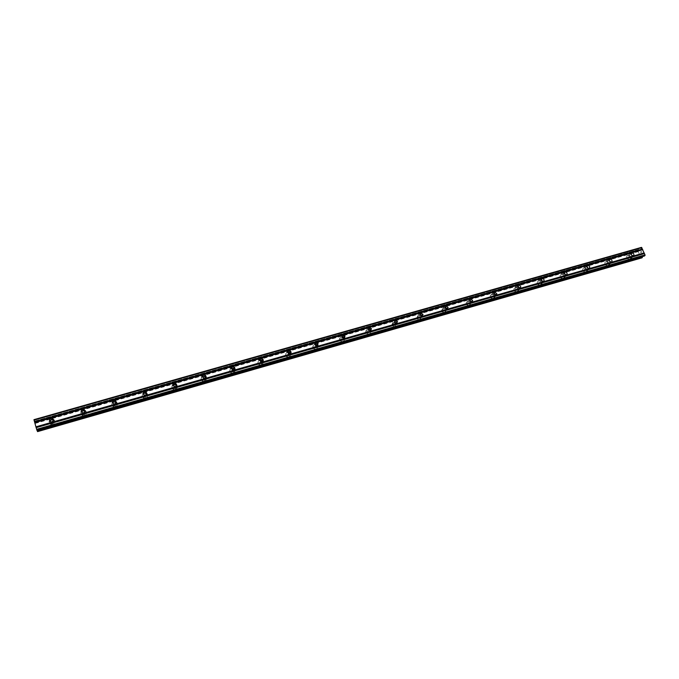 <?xml version="1.0" encoding="UTF-8"?>
<svg xmlns="http://www.w3.org/2000/svg" width="679" height="679" viewBox="0 0 679 679"><rect width="100%" height="100%" fill="white"/><g stroke="black" fill="none" stroke-linecap="round" stroke-linejoin="round"><path stroke-width="0.51" stroke-dasharray="3.4 2.55" d="M631.046 257.349C629.586 257.29 629.009 256.569 629.306 255.177L629.917 254.718C631.394 254.778 631.971 255.508 631.657 256.9L631.046 257.349M627.786 255.389L626.836 256.11C626.369 258.266 627.269 259.386 629.535 259.48L630.468 258.784C630.961 256.62 630.07 255.491 627.786 255.389L626.836 256.11C626.369 258.266 627.269 259.386 629.535 259.48L630.468 258.784C630.961 256.628 630.07 255.491 627.786 255.389M609.182 263.613C607.747 263.571 607.153 262.858 607.408 261.466L608.061 260.948C609.513 260.991 610.098 261.704 609.835 263.096L609.182 263.613M605.999 261.602L604.972 262.417C604.582 264.572 605.507 265.676 607.739 265.735L608.74 264.937C609.165 262.781 608.248 261.67 605.999 261.602L604.972 262.417C604.582 264.572 605.498 265.676 607.739 265.735L608.74 264.946C609.156 262.781 608.248 261.67 605.999 261.602M586.97 269.97C585.553 269.953 584.942 269.257 585.145 267.874L585.85 267.28C587.267 267.297 587.878 268.001 587.666 269.385L586.97 269.97M583.855 267.916L582.76 268.842C582.455 270.989 583.397 272.067 585.587 272.084L586.664 271.184C586.995 269.028 586.062 267.942 583.855 267.916L582.76 268.85C582.455 270.989 583.397 272.067 585.587 272.084L586.664 271.184C586.995 269.037 586.062 267.942 583.855 267.916M565.055 274.588L565.132 275.759L564.385 276.429C563.01 276.446 562.382 275.767 562.518 274.401L563.273 273.713L564.504 273.951M561.346 274.333L560.175 275.402C559.971 277.516 560.939 278.56 563.078 278.543L564.232 277.499C564.47 275.377 563.502 274.316 561.346 274.333L560.175 275.402C559.971 277.516 560.939 278.56 563.069 278.543L564.232 277.499C564.461 275.377 563.502 274.316 561.346 274.333M542.198 281.293L541.435 282.999C540.094 283.041 539.457 282.388 539.516 281.055L540.323 280.257L541.375 280.376M538.481 280.851L537.225 282.091C537.131 284.161 538.124 285.163 540.195 285.104L541.435 283.898C541.553 281.81 540.569 280.8 538.481 280.851L537.225 282.091C537.131 284.161 538.124 285.172 540.195 285.104L541.435 283.898C541.553 281.81 540.569 280.8 538.481 280.851M518.917 288.057L518.102 289.678L516.142 287.828L516.999 286.911L517.899 286.954M515.225 287.48L513.901 288.923C513.935 290.926 514.945 291.877 516.931 291.775L518.247 290.374C518.247 288.346 517.237 287.387 515.225 287.48L513.901 288.923C513.935 290.935 514.945 291.885 516.931 291.775L518.247 290.374C518.238 288.346 517.237 287.387 515.225 287.48M495.246 294.915L494.371 296.468L492.377 294.745L494.04 293.668M491.588 294.219L490.196 295.9C490.365 297.818 491.401 298.701 493.285 298.556L494.668 296.918C494.533 294.983 493.497 294.083 491.588 294.219L490.196 295.9C490.365 297.818 491.401 298.709 493.285 298.556L494.668 296.927C494.524 294.983 493.497 294.083 491.588 294.219M471.158 301.875L470.25 303.369L468.23 301.799L469.783 300.517M467.551 301.077L466.117 303.029C466.422 304.829 467.466 305.635 469.24 305.448L470.674 303.547C470.394 301.722 469.35 300.89 467.551 301.077L466.108 303.029C466.422 304.829 467.466 305.635 469.24 305.448L470.674 303.547C470.394 301.722 469.35 300.899 467.551 301.077M446.68 308.937L445.713 310.396L443.684 308.996L445.118 307.485M443.107 308.045L441.647 310.311C442.088 311.967 443.141 312.679 444.787 312.467L446.247 310.252C445.831 308.572 444.787 307.833 443.107 308.045L441.647 310.311C442.088 311.967 443.141 312.679 444.787 312.467L446.247 310.252C445.831 308.572 444.787 307.833 443.107 308.045M421.718 316.1L420.751 317.534L418.748 316.329L420.029 314.598M418.247 315.132L416.804 317.73C417.364 319.215 418.4 319.834 419.911 319.597L421.37 317.051C420.827 315.531 419.792 314.895 418.247 315.132L416.804 317.738C417.364 319.215 418.4 319.843 419.911 319.597L421.37 317.051C420.827 315.54 419.792 314.895 418.247 315.132M396.358 323.382L395.356 324.8L393.396 323.79L394.516 321.846M392.963 322.338L391.571 325.292L394.609 326.854L396.018 323.959L392.963 322.338L391.571 325.292L394.609 326.854L396.018 323.959L392.954 322.338M370.556 330.775L369.529 332.192L367.628 331.369L368.544 329.23M367.229 329.68C365.752 330.317 365.319 331.411 365.939 332.965L368.867 334.238C370.327 333.61 370.759 332.532 370.182 330.996L367.229 329.68C365.752 330.317 365.319 331.411 365.939 332.965L368.867 334.238C370.327 333.61 370.759 332.532 370.182 331.004L367.229 329.68M344.287 338.278L343.234 339.721L341.427 339.067L342.123 336.767M341.045 337.14C339.415 337.896 339.025 339.101 339.882 340.748L342.674 341.749C344.278 341.011 344.677 339.823 343.871 338.193L341.045 337.14C339.415 337.896 339.025 339.101 339.882 340.748L342.674 341.749C344.278 341.011 344.677 339.831 343.863 338.193L341.045 337.14M317.56 345.908L316.473 347.376L314.776 346.876L315.217 344.448M314.402 344.737C312.62 345.611 312.281 346.91 313.384 348.624L316.015 349.396C317.772 348.539 318.12 347.258 317.068 345.552L314.402 344.737C312.62 345.611 312.281 346.91 313.384 348.624L316.015 349.396C317.772 348.539 318.12 347.258 317.068 345.552L314.402 344.737M290.349 353.649L289.237 355.168L287.641 354.794L287.837 352.291L287.344 352.35C285.426 353.352 285.138 354.727 286.479 356.483L288.94 357.061C290.536 356.365 291.002 355.21 290.34 353.589M287.276 352.469C285.367 353.47 285.07 354.845 286.411 356.602L288.881 357.179C290.773 356.203 291.079 354.837 289.78 353.08L287.276 352.469C285.367 353.47 285.07 354.845 286.411 356.602L288.881 357.179C290.773 356.203 291.07 354.837 289.78 353.088L287.276 352.469M262.637 361.517L261.5 363.112L260.015 362.832L259.955 360.294M259.667 360.345C257.621 361.457 257.383 362.909 258.945 364.682L261.254 365.098C263.274 364.003 263.528 362.569 262.009 360.795L259.667 360.345C257.621 361.457 257.383 362.909 258.945 364.682L261.254 365.107C263.274 364.003 263.528 362.569 262.009 360.795L259.667 360.345M234.425 369.495L233.262 371.192L231.87 370.997L231.573 368.468M231.556 368.358C229.392 369.588 229.196 371.099 230.97 372.873L233.126 373.17C235.273 371.956 235.477 370.462 233.746 368.68L231.556 368.358C229.392 369.588 229.196 371.099 230.97 372.873L233.126 373.17C235.273 371.956 235.477 370.462 233.746 368.68L231.556 368.358M205.686 377.6L204.498 379.417L203.199 379.289L202.665 376.828M202.928 376.522C200.653 377.863 200.492 379.417 202.469 381.191L204.481 381.386C206.739 380.062 206.9 378.509 204.973 376.743L202.928 376.522C200.653 377.863 200.492 379.425 202.469 381.191L204.481 381.386C206.739 380.062 206.9 378.509 204.973 376.743L202.928 376.522M176.396 385.825L175.207 387.802L173.985 387.726L173.221 385.358M173.773 384.832C171.388 386.283 171.269 387.879 173.417 389.627L175.301 389.754C177.669 388.32 177.796 386.724 175.691 384.976L173.773 384.832C171.388 386.283 171.269 387.887 173.417 389.636L175.301 389.754C177.669 388.32 177.796 386.733 175.691 384.976L173.773 384.832M146.537 394.185L145.357 396.349L144.211 396.307L143.252 394.083M144.067 393.302C141.58 394.855 141.495 396.494 143.804 398.217L145.578 398.276C148.047 396.748 148.141 395.11 145.875 393.379L144.067 393.302C141.58 394.855 141.495 396.494 143.804 398.217L145.578 398.276C148.047 396.748 148.141 395.11 145.875 393.387L144.067 393.302M116.084 402.681L114.938 405.049L113.86 405.04L112.739 402.995M113.8 401.934C111.212 403.581 111.152 405.244 113.622 406.95L115.294 406.967C117.857 405.338 117.934 403.666 115.506 401.96L113.8 401.934C111.212 403.581 111.152 405.253 113.622 406.95L115.294 406.967C117.857 405.338 117.934 403.666 115.506 401.96L113.8 401.934M85.019 411.321L83.941 413.918L82.923 413.935L81.667 412.094M82.957 410.727C80.275 412.459 80.241 414.165 82.846 415.837L84.425 415.811C87.09 414.097 87.141 412.399 84.578 410.719L82.957 410.727C80.275 412.459 80.241 414.165 82.846 415.837L84.425 415.82C87.09 414.097 87.141 412.399 84.578 410.719L82.957 410.727M53.31 420.14C54.057 421.362 53.734 422.304 52.351 422.966L51.375 422.992L50.025 421.353M51.519 419.69C48.752 421.506 48.727 423.238 51.468 424.884L52.97 424.833C55.729 423.034 55.754 421.303 53.055 419.647L51.519 419.69C48.752 421.506 48.727 423.238 51.468 424.884L52.97 424.842C55.729 423.034 55.754 421.303 53.055 419.647L51.519 419.69M52.393 418.62L52.699 418.68C55.406 420.343 55.381 422.075 52.606 423.891L51.095 423.934C48.353 422.287 48.37 420.547 51.154 418.714L52.02 418.595M53.242 419.614C55.72 421.353 55.619 423.059 52.937 424.74L51.426 424.791C48.693 423.144 48.71 421.413 51.485 419.588L52.351 419.469M84.323 409.709L84.357 409.717C86.937 411.406 86.887 413.112 84.213 414.835L82.617 414.852C80.003 413.172 80.046 411.466 82.736 409.726L83.814 409.615M85.019 410.795C87.107 412.611 86.904 414.258 84.408 415.718L82.821 415.735C80.215 414.063 80.258 412.357 82.931 410.625L84.009 410.523M115.668 401.026C117.857 402.808 117.705 404.455 115.209 405.957L113.529 405.94C111.059 404.234 111.118 402.554 113.716 400.899L114.997 400.831M116.16 402.18C117.891 404.039 117.594 405.601 115.286 406.865L113.614 406.848C111.144 405.151 111.203 403.47 113.792 401.832L115.074 401.756M146.409 392.564C148.183 394.406 147.92 395.967 145.629 397.24L143.846 397.173C141.529 395.441 141.614 393.803 144.109 392.241L145.586 392.216M146.672 393.752C148.081 395.602 147.716 397.079 145.578 398.174L143.812 398.115C141.495 396.383 141.58 394.745 144.067 393.2L144.457 393.116M175.708 384.866L175.869 383.89C177.983 385.655 177.856 387.251 175.479 388.685L173.586 388.566C171.524 387.005 171.524 385.443 173.586 383.881M175.734 384.874C177.813 386.64 177.677 388.227 175.318 389.644L173.434 389.525C171.464 388.116 171.38 386.597 173.17 384.985M205.033 376.556L205.279 375.631C207.214 377.405 207.044 378.967 204.778 380.291L202.758 380.096C200.823 378.415 200.925 376.87 203.055 375.462M205.33 376.837C206.908 378.644 206.637 380.121 204.506 381.275L202.495 381.08C200.611 379.493 200.653 377.974 202.639 376.522M233.839 368.425L234.17 367.551C235.91 369.334 235.698 370.836 233.542 372.05L231.386 371.761C229.595 369.97 229.799 368.459 231.972 367.22L233.975 367.432M234.263 368.96C235.452 370.734 235.087 372.1 233.169 373.06L231.013 372.763C229.247 371.006 229.426 369.503 231.556 368.256M262.162 360.473L262.544 359.641C264.072 361.423 263.817 362.858 261.788 363.961L259.471 363.545C257.901 361.754 258.139 360.303 260.193 359.183L262.366 359.514M262.595 361.22C263.477 362.925 263.053 364.182 261.305 364.988L258.996 364.572C257.434 362.79 257.672 361.347 259.726 360.226L259.955 360.176M289.984 352.707L290.425 351.909C291.724 353.666 291.427 355.032 289.526 356.017L287.047 355.44C285.706 353.674 285.995 352.291 287.913 351.289L290.239 351.747M317.331 345.136L317.823 344.355C318.875 346.069 318.527 347.351 316.762 348.208L314.122 347.436C313.019 345.713 313.358 344.414 315.141 343.54L317.619 344.143M317.483 345.934C318.078 347.512 317.611 348.624 316.091 349.278L313.46 348.505C312.357 346.791 312.696 345.492 314.479 344.618L315.226 344.525M344.177 337.752L344.72 336.971C345.543 338.617 345.144 339.806 343.523 340.544L340.722 339.542C339.865 337.879 340.255 336.674 341.893 335.918L342.411 335.833M344.109 338.329C344.703 339.882 344.253 340.985 342.759 341.63L339.967 340.629C339.11 338.974 339.5 337.777 341.13 337.022L342.14 336.954M370.53 330.554L371.141 329.765C371.719 331.301 371.277 332.387 369.817 333.016L366.881 331.734C366.253 330.181 366.685 329.077 368.171 328.432L368.799 328.347M370.242 330.809L370.276 330.877C370.861 332.413 370.42 333.491 368.96 334.119L366.032 332.846C365.412 331.293 365.845 330.198 367.322 329.553L368.595 329.544M395.891 323.365L396.12 323.832L397.062 322.703L395.653 325.614L392.606 324.044L393.998 321.082L394.728 320.997M396.12 323.832L394.72 326.735L391.673 325.165L393.065 322.219L394.609 322.304L393.396 323.79M421.031 315.964L421.481 316.923L422.508 315.777L421.048 318.332C419.529 318.578 418.493 317.95 417.933 316.465L419.376 313.851L420.208 313.774M421.481 316.923L420.029 319.469C418.51 319.716 417.475 319.088 416.914 317.602L418.366 315.005L420.25 315.268M445.407 306.713L447.478 308.962L446.01 311.186C444.355 311.406 443.311 310.685 442.861 309.021L444.329 306.747L445.254 306.687M444.906 312.34C443.26 312.552 442.216 311.839 441.774 310.176L443.234 307.91C444.906 307.706 445.95 308.436 446.375 310.125L444.906 312.34M469.961 299.736L471.99 302.248L470.547 304.158C468.773 304.345 467.721 303.53 467.407 301.722L468.858 299.762L469.876 299.719M469.367 305.321C467.593 305.508 466.549 304.701 466.244 302.893L467.687 300.941C469.486 300.763 470.53 301.586 470.81 303.42L469.367 305.321M494.677 297.241C492.784 297.394 491.749 296.502 491.579 294.576L492.971 292.895L494.083 292.878L496.069 295.603L494.677 297.241M493.429 298.421C491.537 298.573 490.51 297.691 490.331 295.764L491.723 294.092C493.641 293.948 494.668 294.847 494.813 296.791L493.429 298.421M519.732 288.134L519.724 289.042L518.408 290.442C516.413 290.553 515.395 289.602 515.361 287.582L516.694 286.139C518.179 285.927 519.189 286.572 519.724 288.074M517.084 291.639C515.098 291.749 514.079 290.799 514.045 288.787L515.369 287.344C517.381 287.251 518.391 288.21 518.4 290.239L517.084 291.639M541.74 283.763C539.669 283.822 538.676 282.82 538.761 280.741L540.017 279.493C542.114 279.442 543.107 280.461 542.988 282.557L541.74 283.763M540.348 284.968C538.277 285.036 537.293 284.026 537.378 281.955L538.634 280.716C540.722 280.665 541.706 281.675 541.587 283.763L540.348 284.968M564.699 277.185C562.551 277.21 561.584 276.158 561.788 274.036L562.967 272.958C565.123 272.95 566.091 274.01 565.862 276.141L564.699 277.185M563.239 278.407C561.1 278.424 560.133 277.38 560.336 275.267L561.508 274.197C563.663 274.18 564.631 275.241 564.393 277.363L563.239 278.407M587.276 270.717C585.077 270.7 584.135 269.614 584.441 267.467L585.536 266.533C587.751 266.558 588.693 267.653 588.362 269.809L587.276 270.717M585.756 271.948C583.567 271.931 582.616 270.853 582.921 268.706L584.025 267.781C586.232 267.806 587.165 268.892 586.834 271.048L585.756 271.948M609.496 264.352C607.255 264.292 606.33 263.18 606.729 261.025L607.747 260.21C610.005 260.278 610.922 261.39 610.506 263.562L609.496 264.352M607.909 265.591C605.676 265.54 604.76 264.428 605.15 262.281L606.169 261.466C608.418 261.534 609.335 262.646 608.919 264.802L607.909 265.591M631.36 258.088C629.085 257.995 628.185 256.866 628.652 254.701L629.611 253.98C631.894 254.082 632.794 255.219 632.302 257.392L631.36 258.088M629.713 259.344C627.447 259.251 626.547 258.122 627.014 255.966L627.973 255.245C630.248 255.355 631.147 256.484 630.655 258.648L629.713 259.344M420.428 313.808L422.296 315.2M395.008 321.023L396.842 322.236M369.138 328.364L370.912 329.4M342.81 335.842L344.508 336.699M203.225 375.411L205.066 375.529M173.943 383.745L175.606 383.788M36.259 427.261L35.995 426.293L36.259 427.261M36.182 427.099L36.038 426.573L36.191 427.099M36.021 426.548L36.174 427.074L36.029 426.548M36.097 426.913L35.826 425.945L36.097 426.913M35.817 425.911L36.31 427.414L35.817 425.911M35.529 424.63L35.724 425.351L35.529 424.63M35.478 424.587L35.571 425.029L35.478 424.587M35.571 425.029L35.291 423.993L35.58 425.029M35.274 423.968L35.639 425.275L35.274 423.968M37.549 431.615L33.95 419.664M37.141 430.359L36.912 429.654L642.41 255.958L643.03 255.236L644.371 256.017M36.98 430.393L36.912 429.654M640.662 252.079L640.993 252.843L640.662 252.079M641.349 251.553L641.68 252.316L641.349 251.553M641.731 252.282L641.358 251.417L640.569 252.019L640.993 252.843L640.569 252.019L641.358 251.417L641.731 252.282M641.392 253.938L642.19 253.335L641.392 253.938M642.266 256.628L642.41 255.958M641.468 247.377L640.662 249.821L640.136 250.22L638.464 249.685L638.26 251.637L640.594 257.069L641.918 257.859M34.875 422.304L639.991 250.169M34.858 422.236L639.907 250.135M35.232 423.051L638.336 251.332M35.333 423.373L638.26 251.637M37.252 430.282L640.594 257.069M640.798 257.171L37.294 430.461L640.832 257.146M36.878 429.535L642.436 255.847M34.086 419.962L640.908 247.81M34.128 420.097L640.849 247.945M34.722 422.007L640.721 249.685M34.765 422.143L640.662 249.821M640.136 250.22L34.892 422.406L640.161 250.203M34.884 422.363L640.042 250.203M34.705 421.54L639.228 249.719M34.671 421.421L639.16 249.634M34.604 421.107L638.863 249.448M638.795 249.439L34.595 421.073L638.769 249.448M34.671 421.243L638.464 249.685M34.705 421.345L638.413 249.787M34.858 421.829L638.387 250.237M34.901 421.973L638.404 250.356M35.274 423.153L638.277 251.442M37.286 430.418L640.73 257.154M37.447 431.148L641.502 257.57M37.472 431.267L641.57 257.647M37.549 431.589L641.876 257.842M36.853 429.442L642.444 255.762M36.802 429.315L642.504 255.627M643.03 255.236L36.683 429.052L643.005 255.253M36.691 429.103L643.123 255.253M36.972 430.35L644.32 256M631.453 253.522L629.306 255.177M609.47 259.828L607.408 261.466M587.123 266.253L585.145 267.874M564.419 272.797L562.518 274.401M541.333 279.459L539.516 281.055M517.865 286.258L516.142 287.828M494.006 293.192L492.377 294.745M469.758 300.262L468.23 301.799M445.118 307.477L443.684 308.996M420.072 314.827L418.748 316.329M368.739 329.918L367.628 331.369M342.42 337.641L341.427 339.067M315.642 345.475L314.776 346.876M288.388 353.419L287.641 354.794M260.634 361.483L260.015 362.832M232.354 369.673L231.87 370.997M203.547 377.999L203.199 379.289M174.189 386.461L173.985 387.726M144.262 395.076L144.211 396.307M113.758 403.844L113.86 405.04M82.651 412.773L82.923 413.935M50.942 421.871L51.375 422.992M51.095 423.934L51.426 424.791M82.617 414.852L82.821 415.735M113.529 405.94L113.614 406.848M143.846 397.173L143.812 398.115M173.586 388.566L173.434 389.525M202.758 380.096L202.495 381.08M231.386 371.761L231.013 372.763M259.471 363.545L258.996 364.572M287.047 355.44L286.479 356.483M314.122 347.436L313.46 348.505M340.722 339.542L339.967 340.629M366.881 331.734L366.032 332.846M392.606 324.044L391.673 325.165M417.933 316.465L416.914 317.602M442.861 309.021L441.774 310.176M467.407 301.722L466.244 302.893M491.579 294.576L490.331 295.764M515.361 287.582L514.045 288.787M538.761 280.741L537.378 281.955M561.788 274.036L560.336 275.267M584.441 267.467L582.921 268.706M606.729 261.025L605.15 262.281M628.652 254.701L627.014 255.966M632.302 257.392L630.655 258.648M610.506 263.562L608.919 264.802M588.362 269.809L586.834 271.048M565.862 276.141L564.393 277.363M542.988 282.557L541.587 283.763M519.724 289.042L518.4 290.239M496.069 295.603L494.813 296.791M471.99 302.248L470.81 303.42M447.478 308.962L446.375 310.125M145.926 392.326L145.875 393.277M115.43 400.933L115.498 401.858M84.357 409.717L84.552 410.617M52.699 418.68L53.021 419.554M495.738 294.966L495.271 295.407M519.63 288.151L518.951 288.77M543.124 281.446L542.232 282.218M566.218 274.851L565.132 275.759M588.922 268.366L587.666 269.385M611.253 261.984L609.835 263.096M633.227 255.703L631.657 256.9M34.867 422.236L639.864 250.152M37.277 430.444L640.874 257.129"/><path stroke-width="1.02" d="M633.201 255.711C631.733 255.652 631.147 254.922 631.453 253.522L632.064 253.063C633.541 253.131 634.118 253.861 633.804 255.262L633.201 255.711M611.261 261.984C609.81 261.941 609.216 261.228 609.47 259.828L610.124 259.31C611.584 259.353 612.178 260.074 611.906 261.466L611.261 261.984L611.906 261.466M588.956 268.358C587.539 268.341 586.928 267.636 587.123 266.253L587.836 265.659C589.262 265.676 589.873 266.38 589.661 267.764L588.956 268.358M566.294 274.834C564.911 274.842 564.283 274.163 564.419 272.797L565.174 272.109C566.566 272.101 567.194 272.78 567.041 274.155L566.294 274.834M543.251 281.42C541.91 281.454 541.273 280.809 541.333 279.459L542.139 278.662C543.489 278.628 544.134 279.281 544.057 280.631L543.251 281.42M519.834 288.108L517.865 286.258L518.722 285.333C520.021 285.265 520.674 285.893 520.683 287.2L519.834 288.108M496.01 294.915L494.006 293.192L494.906 292.114L496.909 293.854L496.01 294.915M471.786 301.841L469.758 300.262L470.691 299.006L472.72 300.602L471.786 301.841M447.155 308.886L445.118 307.477L446.061 306.017L448.098 307.443L447.155 308.886M422.092 316.049L420.072 314.827L421.005 313.155L423.025 314.385L422.092 316.049M396.587 323.331L394.618 322.313L395.517 320.412L397.495 321.447L396.587 323.331M370.641 330.749L368.739 329.918L369.58 327.796L371.489 328.644L370.641 330.749M344.236 338.295L342.42 337.641L343.175 335.307L345.008 335.986L344.236 338.295M342.123 336.767L343.998 337.421L344.287 338.278M317.356 345.976L315.642 345.475C314.937 344.363 315.158 343.523 316.312 342.963L318.035 343.481L317.356 345.976M315.217 344.448L317.152 344.89L317.56 345.908M289.992 353.801L288.388 353.419C287.523 352.282 287.718 351.391 288.957 350.746L290.57 351.136C291.418 352.274 291.223 353.165 289.992 353.801M289.984 352.707L287.837 352.265L289.814 352.528L290.349 353.649M262.128 361.763L260.634 361.483C259.624 360.337 259.777 359.395 261.101 358.673L262.62 358.962C263.605 360.116 263.444 361.05 262.128 361.763M259.955 360.294L261.984 360.328L262.637 361.517M233.754 369.868L232.354 369.673C231.208 368.519 231.335 367.551 232.736 366.753L234.153 366.957C235.282 368.111 235.146 369.079 233.754 369.868M231.573 368.468L233.661 368.29L234.425 369.495M204.854 378.127L203.547 377.999C202.274 376.853 202.376 375.843 203.853 374.978L205.177 375.114C206.433 376.268 206.323 377.269 204.854 378.127M202.665 376.828L204.82 376.421L205.686 377.6M175.411 386.546L174.189 386.461C172.797 385.332 172.873 384.289 174.418 383.355L175.666 383.448C177.032 384.586 176.947 385.613 175.411 386.546M173.221 385.358L174.214 384.628L175.454 384.721L176.396 385.825M145.416 395.119L144.262 395.076C142.768 393.956 142.819 392.895 144.432 391.893L145.603 391.944C147.08 393.065 147.02 394.126 145.416 395.119M143.252 394.083L144.381 393.133L146.672 393.752M114.844 403.852L113.758 403.844C112.162 402.74 112.205 401.654 113.877 400.593L114.98 400.61C116.559 401.713 116.516 402.8 114.844 403.852M112.739 402.995L113.979 401.807L116.084 402.681M83.687 412.764L82.651 412.773C80.971 411.686 80.996 410.583 82.736 409.462L83.78 409.454C85.444 410.54 85.418 411.644 83.687 412.764M81.667 412.094L82.999 410.634L85.019 411.321M51.918 421.837L50.942 421.871C49.168 420.802 49.185 419.673 50.984 418.502L51.977 418.476C53.734 419.546 53.717 420.666 51.918 421.837M50.025 421.353L51.417 419.639L53.31 420.14M173.17 384.985L175.734 384.874M202.639 376.522L205.33 376.837M231.556 368.256L234.263 368.96M420.25 315.268L421.031 315.964M422.296 315.2L422.508 315.777M394.609 322.304L395.891 323.365M396.842 322.236L397.062 322.703M368.595 329.544L370.242 330.809M342.14 336.954L344.109 338.329M315.226 344.525L317.483 345.934M289.848 352.97L290.34 353.589M259.955 360.176L262.595 361.22M144.457 393.116L145.425 393.149M145.586 392.216L146.409 392.564M115.074 401.756L116.16 402.18M114.997 400.831L115.668 401.026M84.009 410.523L85.019 410.795M83.814 409.615L84.323 409.709M52.351 419.469L53.242 419.614M35.911 426.836L36.98 430.401L644.439 256L645.05 254.956L641.468 247.377L33.95 419.664L35.911 426.836L644.167 252.919M37.141 430.359L37.549 431.623L641.969 257.842L642.266 256.628M641.918 257.859L37.549 431.623M145.603 391.944L145.544 393.183L146.537 394.185M368.544 329.23L370.369 330.096L370.556 330.775M394.516 321.846L396.358 323.382M420.029 314.598L421.718 316.1M445.118 307.485L446.655 308.937M469.783 300.517L471.158 301.875M494.04 293.668L495.246 294.915M517.899 286.954L518.917 288.057M541.375 280.376L542.198 281.293M564.504 273.951L565.055 274.588M34.765 422.694L642.767 249.668M34.731 422.55L642.631 249.583M34.612 422.1L642.478 249.235M34.536 421.871L642.495 249.023M34.052 420.106L641.893 247.64M36.844 430.113L645.008 255.576M36.632 429.434L645.05 254.956M36.14 427.66L644.447 253.564M36.106 427.515L644.312 253.479M35.987 427.066L644.159 253.123M37.472 431.462L642.283 257.604M37.447 431.369L642.326 257.511M37.294 430.876L642.359 257.061M37.252 430.732L642.342 256.942M51.977 418.476L52.402 419.614M83.78 409.454L84.035 410.625M114.98 400.61L115.074 401.824M175.666 383.448L175.454 384.721M205.177 375.114L204.82 376.421M234.153 366.957L233.661 368.29M262.62 358.962L261.984 360.328M290.57 351.136L289.814 352.528M318.035 343.481L317.152 344.89M345.008 335.986L343.998 337.421M371.489 328.644L370.369 330.096M397.495 321.447L396.264 322.924M423.025 314.385L421.684 315.888M448.098 307.443L446.68 308.937M472.72 300.602L471.421 301.892M496.909 293.854L495.738 294.966M520.683 287.2L519.63 288.151M544.057 280.631L543.124 281.446M567.041 274.155L566.218 274.851M589.661 267.764L588.922 268.366M633.804 255.262L633.227 255.703M36.98 430.401L644.405 256.017"/></g></svg>
